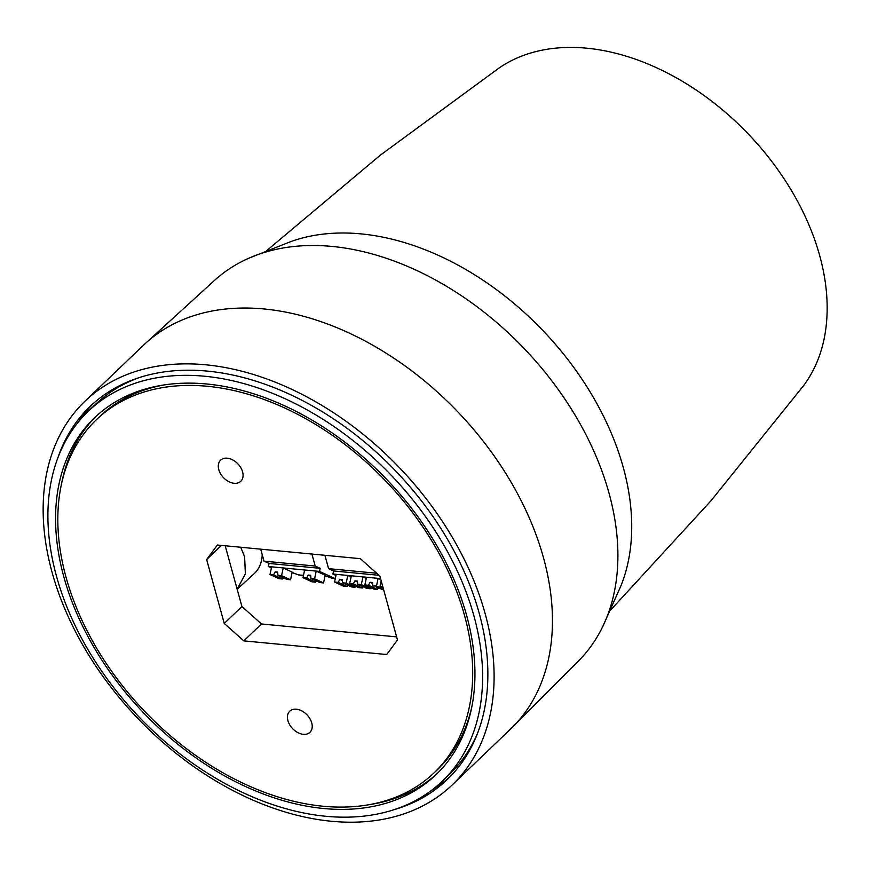 <?xml version="1.0" encoding="UTF-8"?>
<svg xmlns="http://www.w3.org/2000/svg" width="870" height="870" viewBox="0 0 870 870"><rect width="100%" height="100%" fill="white"/><g stroke="black" fill="none" stroke-linecap="round" stroke-linejoin="round"><path stroke-width="1.3" d="M164.397 384.91A244.318 166.692 -133.7 0 0 99.441 416.773L96.352 419.731A244.318 166.692 -133.7 0 0 66.033 577.212A244.318 166.692 -133.7 0 0 230.474 776.921A244.318 166.692 -133.7 0 0 434.163 772.788A244.318 166.692 -133.7 0 0 464.482 615.307A244.318 166.692 -133.7 0 0 300.041 415.599A244.318 166.692 -133.7 0 0 96.352 419.731M63.869 577.006A246.971 168.508 -133.7 0 0 230.093 778.878A246.971 168.508 -133.7 0 0 436 774.713A246.971 168.508 -133.7 0 0 466.646 615.514A246.971 168.508 -133.7 0 0 300.422 413.631A246.971 168.508 -133.7 0 0 94.515 417.807A246.971 168.508 -133.7 0 0 63.869 577.006M369.195 804.652A246.971 168.508 -133.7 0 0 437.523 773.223M311.743 722.916A14.605 9.961 46.3 0 1 309.927 732.333A14.605 9.961 46.3 0 1 297.747 732.573A14.605 9.961 46.3 0 1 287.916 720.632A14.605 9.961 46.3 0 1 289.732 711.225A14.605 9.961 46.3 0 1 301.912 710.975A14.605 9.961 46.3 0 1 311.743 722.916M242.589 471.877A14.605 9.961 46.3 0 1 240.783 481.295A14.605 9.961 46.3 0 1 228.603 481.545A14.605 9.961 46.3 0 1 218.772 469.604A14.605 9.961 46.3 0 1 220.588 460.186A14.605 9.961 46.3 0 1 232.758 459.936A14.605 9.961 46.3 0 1 242.589 471.877M88.272 411.282A256.008 174.674 46.3 0 1 301.705 406.953A256.008 174.674 46.3 0 1 474.009 616.21A256.008 174.674 46.3 0 1 442.243 781.238A256.008 174.674 46.3 0 1 228.81 785.556A256.008 174.674 46.3 0 1 56.506 576.299A256.008 174.674 46.3 0 1 88.272 411.282L95.287 404.572A256.008 174.674 46.3 0 1 138.819 377.754M434.163 772.788L437.251 769.841A244.318 166.692 -133.7 0 0 471.942 706.342M96.07 416.349A246.971 168.508 -133.7 0 0 61.65 483.22M243.807 640.875L224.253 623.442L241.925 606.531L261.489 623.964L243.807 640.875L386.737 654.534L397.492 640.005L379.885 576.114L360.332 558.681L217.402 545.022L206.647 559.551L221.426 545.403M241.925 606.531L225.189 545.762M224.253 623.442L206.647 559.551M396.633 636.883L261.489 623.964M477.967 732.225A256.008 174.674 46.3 0 1 449.246 774.518L442.243 781.238M85.032 401.157L143.387 345.314A265.567 181.188 46.3 0 1 145.551 343.302L214.401 280.499A263.338 179.677 46.3 0 1 249.472 257.933A263.338 179.677 46.3 0 1 609.054 493.301A263.338 179.677 46.3 0 1 602.551 626.965A263.338 179.677 46.3 0 1 578.463 661.004L512.68 727.015A265.567 181.188 46.3 0 1 510.57 729.082L452.215 784.925A265.567 181.188 -133.7 0 0 485.177 613.741A265.567 181.188 -133.7 0 0 306.436 396.666A265.567 181.188 -133.7 0 0 85.032 401.157A265.567 181.188 -133.7 0 0 52.069 572.329A265.567 181.188 -133.7 0 0 230.811 789.405A265.567 181.188 -133.7 0 0 452.215 784.925M145.551 343.302A265.567 181.188 46.3 0 1 366.596 341.801A265.567 181.188 46.3 0 1 543.532 557.909A265.567 181.188 46.3 0 1 512.68 727.015M393.958 809.698A258.216 176.175 -133.7 0 0 448.17 778.617A258.216 176.175 -133.7 0 0 479.185 613.165A258.216 176.175 -133.7 0 0 306.262 402.571A258.216 176.175 -133.7 0 0 91.154 405.474A258.216 176.175 -133.7 0 0 57.703 458.262M450.834 775.92A258.129 176.121 46.3 0 1 431.009 790.721M127.77 382.365A255.204 174.13 46.3 0 1 134.926 379.07M476.477 736.042A255.204 174.13 46.3 0 1 472.878 743.056M78.3 422.08A258.129 176.121 46.3 0 1 93.96 402.93M237.151 589.207L254.17 573.7A48.492 33.082 -133.7 0 0 262.196 554.516M325.032 576.016L326.87 576.201M293.832 573.036L292.788 572.754M240.718 547.252L244.633 556.887L245.362 573.928L237.14 589.175M271.397 567.936L268.33 566.522L268.993 563.445L264.023 561.15L260.717 549.166M306.621 578.028L302.988 577.68L311.949 581.823L315.592 582.171L306.621 578.028L308.23 575.037L310.666 575.277L310.96 578.441L314.592 578.789L316.234 571.101L319.529 571.416L320.182 568.338L315.212 566.044L311.917 554.059M319.529 571.416L334.504 578.343A4.252 2.436 95.5 0 0 334.983 578.474A4.252 2.436 95.5 0 0 335.309 578.463M335.95 575.44L332.895 574.026L333.558 570.948L328.588 568.654L324.912 555.299M264.023 561.15L315.212 566.044M268.33 566.522L271.625 566.838L269.983 574.526L278.944 578.67L282.587 579.018L273.626 574.874L269.983 574.526M268.993 563.445L320.182 568.338M273.626 574.874L275.224 571.884L277.66 572.123L277.954 575.287L281.586 575.635L283.228 567.947L304.63 569.991L316.234 571.101L325.195 575.244L323.553 582.933L314.592 578.789M325.108 575.744L331.601 578.071L332.122 577.484M328.588 568.654L376.677 573.254M332.895 574.026L336.19 574.341L334.548 582.03L343.509 586.173L347.152 586.521L338.18 582.378L334.548 582.03M333.558 570.948L378.972 575.298M380.571 578.583L378.113 578.354L376.471 586.043L372.838 585.695L372.545 582.519L370.109 582.291L368.499 585.271L364.867 584.923L366.509 577.245L362.953 576.897L361.311 584.586L357.679 584.238L357.385 581.073L354.949 580.845L353.34 583.824L349.707 583.476L351.349 575.788L347.793 575.451L346.151 583.139L342.519 582.791L342.225 579.627L339.789 579.387L338.18 582.378M271.625 566.838L283.228 567.947L292.2 572.09L290.558 579.779L286.915 579.431L277.954 575.287M283.272 577.745L282.587 579.018M302.988 577.68L304.63 569.991M292.103 572.59L298.606 574.918L299.128 574.33M310.96 578.441L319.921 582.585L323.553 582.933M315.592 582.171L316.267 580.899M342.519 582.791L351.48 586.935L355.112 587.283L355.373 586.097M347.837 585.249L347.152 586.521M382.789 586.641L380.027 586.38L381.201 580.866M336.19 574.341L347.793 575.451L351.099 576.973M351.349 575.788L362.953 576.897L366.248 578.43M366.509 577.245L378.113 578.354L380.853 579.616M281.586 575.635L290.558 579.779M277.748 573.058L275.224 571.884M308.23 575.037L310.753 576.212M346.151 583.139L355.112 587.283M342.312 580.562L339.789 579.387M383.115 587.805L380.027 586.38M357.679 584.238L366.64 588.392L370.272 588.74L370.533 587.554M349.707 583.476L358.668 587.631L362.312 587.979L362.986 586.695M362.312 587.979L353.34 583.824M357.472 582.008L354.949 580.845M361.311 584.586L370.272 588.74M372.838 585.695L383.724 590.023M364.867 584.923L373.828 589.077L377.46 589.425L378.146 588.153M377.46 589.425L368.499 585.271M372.632 583.455L370.109 582.291M376.471 586.043L383.518 589.305M602.551 626.965L620.778 586.195A249.396 170.161 -133.7 0 0 623.333 467.679A249.396 170.161 -133.7 0 0 291.004 241.523L249.472 257.933M610.403 610.294L710.855 500.935L803.467 385.791A221.382 151.054 -133.7 0 0 819.725 255.736A221.382 151.054 -133.7 0 0 681.025 80.519A221.382 151.054 -133.7 0 0 499.282 67.86L380.157 155.306L266.47 250.821M331.601 578.071L334.504 578.343M303.478 575.375L298.606 574.918M331.818 578.169L334.983 578.474M298.823 575.016L303.456 575.461"/></g></svg>
